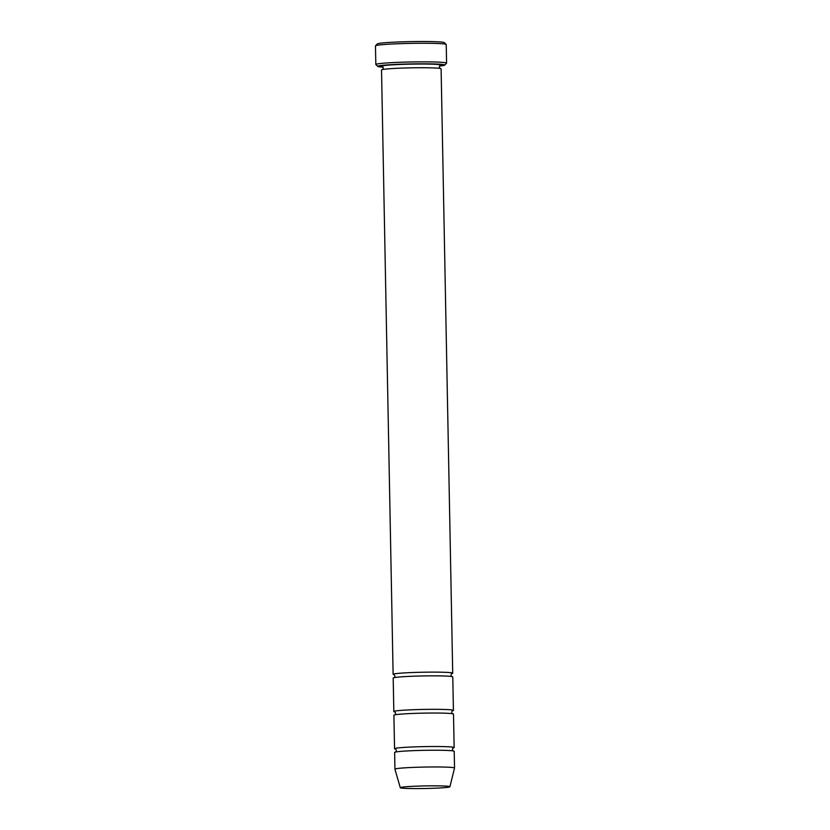 <?xml version="1.0" encoding="UTF-8"?>
<svg xmlns="http://www.w3.org/2000/svg" width="830" height="830" viewBox="0 0 830 830"><rect width="100%" height="100%" fill="white"/><g stroke="black" fill="none" stroke-linecap="round" stroke-linejoin="round"><path stroke-width="1.25" d="M453.045 748.027A29.797 1.546 178.9 0 0 454.145 747.591A29.797 1.546 178.9 0 0 434.941 746.512A29.797 1.546 178.9 0 0 394.551 748.733A29.797 1.546 178.9 0 0 395.661 749.127M394.551 748.733L393.908 715.253A29.797 1.546 -1.1 0 1 434.308 713.032A29.797 1.546 -1.1 0 1 453.502 714.111L454.145 747.591M439.444 66.078A33.522 1.743 178.9 0 0 444.714 65.124A33.522 1.743 178.9 0 0 411.203 63.931A33.522 1.743 178.9 0 0 377.775 66.41A33.522 1.743 178.9 0 0 383.076 67.157M433.924 785.834A24.807 1.287 -1.1 0 1 449.901 786.757A24.807 1.287 -1.1 0 1 425.116 788.5A24.807 1.287 -1.1 0 1 400.288 787.701A24.807 1.287 -1.1 0 1 433.924 785.834M400.288 787.701L394.945 769.213A29.797 1.546 -1.1 0 1 394.945 769.182A29.797 1.546 -1.1 0 1 435.335 766.962A29.797 1.546 -1.1 0 1 454.529 768.041A29.797 1.546 -1.1 0 1 454.529 768.061L449.901 786.757M394.945 769.182L394.624 752.447A29.797 1.546 -1.1 0 1 435.013 750.227A29.797 1.546 -1.1 0 1 454.207 751.306L454.529 768.041M452.329 710.833A29.797 1.546 178.9 0 0 453.429 710.397A29.797 1.546 178.9 0 0 434.235 709.318A29.797 1.546 178.9 0 0 393.835 711.538A29.797 1.546 178.9 0 0 394.945 711.933M393.835 711.538L393.192 678.068A29.797 1.546 -1.1 0 1 433.592 675.838A29.797 1.546 -1.1 0 1 452.786 676.917L453.429 710.397M451.613 673.638A29.797 1.546 178.9 0 0 452.713 673.203A29.797 1.546 178.9 0 0 433.519 672.124A29.797 1.546 178.9 0 0 393.119 674.344A29.797 1.546 178.9 0 0 394.229 674.738M393.119 674.344L381.52 69.969A29.797 1.546 -1.1 0 1 421.91 67.738A29.797 1.546 -1.1 0 1 441.104 68.817L452.713 673.203M444.714 65.124L446.54 63.225A35.389 1.836 178.9 0 0 446.582 63.132A35.389 1.836 178.9 0 0 423.798 61.856A35.389 1.836 178.9 0 0 375.824 64.491A35.389 1.836 178.9 0 0 375.876 64.584L377.775 66.41M375.824 64.491L375.471 45.899A35.389 1.836 -1.1 0 1 375.513 45.795A35.389 1.836 -1.1 0 1 423.435 43.253A35.389 1.836 -1.1 0 1 446.177 44.447A35.389 1.836 -1.1 0 1 446.229 44.54L446.582 63.132M375.513 45.795L377.339 43.907A33.522 1.743 -1.1 0 1 422.74 41.5A33.522 1.743 -1.1 0 1 444.289 42.62L446.177 44.447M382.557 66.639A29.797 1.546 -1.1 0 1 391.138 64.916A29.797 1.546 -1.1 0 1 421.837 64.024A29.797 1.546 -1.1 0 1 439.942 65.539M395.547 752.105C396.553 751.129 396.533 750.113 395.495 749.044L395.495 749.044M453.211 747.934C452.215 748.909 452.236 749.926 453.273 750.994M394.841 714.91C395.837 713.935 395.817 712.918 394.779 711.85L394.79 711.85M452.495 710.739C451.499 711.715 451.52 712.731 452.558 713.8M382.443 69.616C383.45 68.641 383.429 67.624 382.391 66.556L382.391 66.556M440.108 65.446C439.112 66.421 439.132 67.438 440.17 68.506M394.126 677.716C395.122 676.74 395.101 675.724 394.063 674.655L394.074 674.655M451.779 673.545C450.783 674.52 450.804 675.547 451.842 676.606"/></g></svg>
